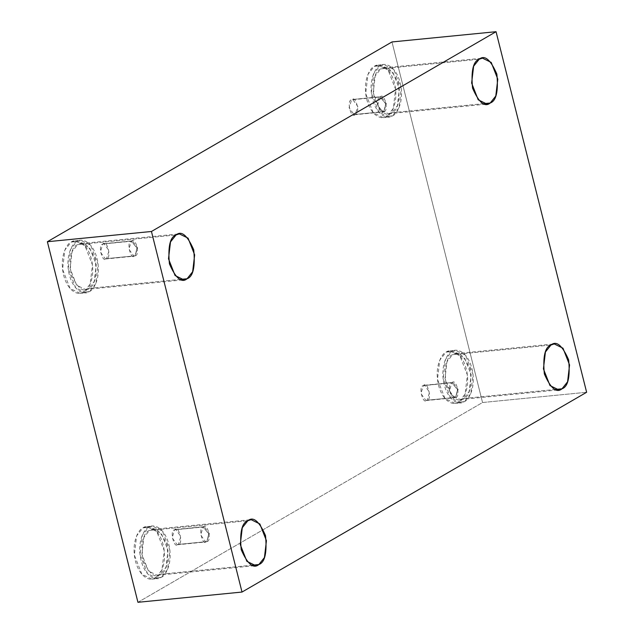 <?xml version="1.0" encoding="UTF-8"?>
<svg xmlns="http://www.w3.org/2000/svg" width="634" height="634" viewBox="0 0 634 634"><rect width="100%" height="100%" fill="white"/><g stroke="black" fill="none" stroke-linecap="round" stroke-linejoin="round"><path stroke-width="0.48" stroke-dasharray="3.17 2.38" d="M135.05 255.827L136.992 248.156L131.389 241.221C135.541 235.84 140.51 255.637 135.05 255.827L137.578 247.87L132.466 240.865L102.859 244.035L103.944 243.678L109.056 250.684L106.528 258.632L135.05 255.827L106.528 258.632C111.988 258.442 107.019 238.653 102.859 244.035C97.398 244.225 102.375 264.013 106.528 258.632L105.45 258.989L100.338 251.983L102.859 244.035L131.389 241.221L128.861 249.178L133.972 256.184L135.05 255.827C130.897 261.208 125.928 241.419 131.389 241.221L136.992 248.156L135.05 255.827M383.808 111.616L385.749 103.944L380.138 97.018C384.299 91.629 389.268 111.425 383.808 111.616L386.328 103.667L381.224 96.661L352.694 99.467L357.806 106.472L355.286 114.429L383.808 111.616L355.286 114.429C360.746 114.231 355.769 94.442 351.616 99.823C346.156 100.013 351.125 119.81 355.286 114.429L354.208 114.786L349.096 107.772L351.616 99.823L380.138 97.018L377.618 104.967L382.73 111.972L383.808 111.616C379.655 116.997 374.678 97.208 380.138 97.018L385.749 103.944L383.808 111.616M455.592 397.407L457.534 389.736L451.923 382.801C456.084 377.42 461.053 397.217 455.592 397.407L458.12 389.458L453.009 382.445L423.401 385.615L424.479 385.258L429.59 392.264L427.07 400.212L455.592 397.407L427.07 400.212C432.531 400.022 427.562 380.234 423.401 385.615C417.941 385.805 422.91 405.594 427.07 400.212L425.993 400.569L420.881 393.563L423.401 385.615L451.923 382.801L449.403 390.758L454.515 397.764L455.592 397.407C451.44 402.788 446.463 382.999 451.923 382.801L457.534 389.736L455.592 397.407M206.835 541.618L208.776 533.939L203.173 527.012C207.326 521.631 212.295 541.42 206.835 541.618L209.363 533.662L204.251 526.656L174.643 529.818L175.729 529.461L180.841 536.475L178.312 544.424L206.835 541.618L178.312 544.424C183.773 544.234 178.804 524.437 174.643 529.818C169.183 530.016 174.16 549.805 178.312 544.424L177.235 544.78L172.123 537.775L174.643 529.818L203.173 527.012L200.645 534.961L205.757 541.967L206.835 541.618C202.682 546.999 197.713 527.203 203.173 527.012L208.776 533.939L206.835 541.618M374.353 66.332L378.054 65.112L388.063 70.002L395.576 89.132L393.294 108.398L386.93 116.394L392.581 115.84L398.952 107.843L401.235 88.578L393.714 69.447L383.705 64.549L380.004 65.77L374.353 66.332C370.042 67.68 362.291 80.772 366.753 99.411C371.595 117.829 383.118 119.755 386.93 116.394C391.241 115.047 398.992 101.955 394.522 83.316C389.68 64.898 378.157 62.972 374.353 66.332L380.004 65.77C383.816 62.409 395.331 64.335 400.173 82.761C404.643 101.392 396.892 114.492 392.581 115.84C388.769 119.2 377.254 117.274 372.412 98.856C367.942 80.217 375.693 67.125 380.004 65.77L373.632 73.766L371.35 93.04L378.87 112.163L388.88 117.06L392.581 115.84L386.93 116.394L383.221 117.615L373.22 112.717L365.699 93.594L367.982 74.321L374.353 66.332M483.584 103.675L391.796 112.709L388.555 113.779L379.798 109.492L373.22 92.754L375.217 75.898L380.788 68.9L479.209 59.216L380.788 68.9L384.03 67.838L392.787 72.117L399.365 88.855L397.367 105.712L391.796 112.709L490.209 103.017M71.214 242.061L74.923 240.841L84.932 245.738L92.445 264.861L90.163 284.135L83.791 292.131L89.442 291.569L95.813 283.58L98.096 264.307L90.583 245.184L80.573 240.286L76.873 241.506L71.214 242.061C66.903 243.408 59.16 256.508 63.622 275.148C68.464 293.566 79.987 295.492 83.791 292.131C88.11 290.776 95.853 277.684 91.391 259.044C86.549 240.627 75.026 238.701 71.214 242.061L76.873 241.506C80.676 238.146 92.199 240.072 97.042 258.49C101.503 277.129 93.761 290.221 89.442 291.569C85.638 294.929 74.115 293.003 69.272 274.585C64.811 255.954 72.553 242.854 76.873 241.506L70.501 249.503L68.218 268.768L75.731 287.899L85.741 292.789L89.442 291.569L83.791 292.131L80.09 293.352L70.081 288.454L62.568 269.323L64.85 250.058L71.214 242.061M180.452 279.404L88.657 288.446L85.416 289.508L76.666 285.229L70.089 268.491L72.086 251.627L77.657 244.637L176.07 234.945L77.657 244.637L80.898 243.567L89.656 247.854L96.233 264.584L94.236 281.448L88.657 288.446L187.078 278.754M143.007 527.853L146.708 526.632L156.717 531.53L164.23 550.653L161.947 569.926L155.576 577.915L161.234 577.36L167.598 569.364L169.88 550.098L162.367 530.967L152.358 526.077L148.657 527.298L143.007 527.853C138.688 529.2 130.945 542.292 135.407 560.931C140.249 579.349 151.772 581.275 155.576 577.915C159.895 576.568 167.638 563.475 163.176 544.836C158.334 526.418 146.811 524.492 143.007 527.853L148.657 527.298C152.461 523.938 163.984 525.863 168.826 544.281C173.288 562.921 165.545 576.013 161.234 577.36C157.422 580.72 145.899 578.794 141.057 560.377C136.595 541.737 144.338 528.645 148.657 527.298L142.285 535.286L140.003 554.56L147.524 573.683L157.525 578.58L161.234 577.36L155.576 577.915L151.875 579.135L141.865 574.245L134.353 555.115L136.635 535.849L143.007 527.853M252.237 565.195L160.442 574.23L157.208 575.3L148.451 571.02L141.873 554.282L143.87 537.418L149.442 530.428L247.862 520.736L149.442 530.428L152.683 529.358L161.44 533.638L168.018 550.375L166.021 567.24L160.442 574.23L258.862 564.537M446.138 352.116L449.839 350.895L459.848 355.793L467.369 374.924L465.087 394.189L458.715 402.186L464.365 401.631L470.737 393.635L473.019 374.361L465.499 355.238L455.489 350.34L451.788 351.561L446.138 352.116C441.827 353.471 434.076 366.563 438.538 385.203C443.388 403.62 454.903 405.546 458.715 402.186C463.026 400.839 470.777 387.739 466.307 369.099C461.465 350.681 449.942 348.755 446.138 352.116L451.788 351.561C455.6 348.201 467.115 350.127 471.958 368.544C476.427 387.184 468.677 400.276 464.365 401.631C460.553 404.991 449.038 403.065 444.196 384.64C439.727 366.008 447.477 352.908 451.788 351.561L445.417 359.557L443.134 378.823L450.655 397.954L460.664 402.852L464.365 401.631L458.715 402.186L455.014 403.406L445.005 398.509L437.484 379.386L439.766 360.112L446.138 352.116M555.368 389.458L463.581 398.501L460.339 399.563L451.582 395.283L445.005 378.546L447.002 361.689L452.573 354.691L550.994 344.999L452.573 354.691L455.814 353.621L464.571 357.909L471.149 374.646L469.152 391.503L463.581 398.501L561.993 388.808M137.943 602.3L482.553 402.519L586.624 392.272L482.553 402.519L391.986 41.947L482.553 402.519L137.943 602.3M452.573 354.691C446.518 356.776 444.307 366.428 445.932 383.641C452.264 398.12 458.144 403.073 463.581 398.501C469.635 396.416 471.854 386.764 470.222 369.551C463.89 355.072 458.01 350.119 452.573 354.691M149.442 530.428C143.387 532.512 141.168 542.157 142.793 559.37C149.133 573.849 155.013 578.802 160.442 574.23C166.504 572.145 168.715 562.501 167.091 545.288C160.759 530.801 154.87 525.848 149.442 530.428M77.657 244.637C71.602 246.721 69.383 256.366 71.008 273.579C77.348 288.066 83.228 293.019 88.657 288.446C94.72 286.362 96.931 276.709 95.306 259.496C88.974 245.017 83.086 240.064 77.657 244.637M380.788 68.9C374.734 70.984 372.515 80.637 374.147 97.85C380.479 112.329 386.36 117.282 391.796 112.709C397.851 110.625 400.062 100.972 398.437 83.759C392.105 69.28 386.217 64.327 380.788 68.9M103.944 243.678L132.466 240.865M352.694 99.467L381.224 96.661M424.479 385.258L453.009 382.445M175.729 529.461L204.251 526.656M378.054 65.112L383.705 64.549M384.03 67.838L482.45 58.146M74.923 240.841L80.573 240.286M80.898 243.567L179.311 233.875M146.708 526.632L152.358 526.077M152.683 529.358L251.096 519.666M449.839 350.895L455.489 350.34M455.814 353.621L554.235 343.929M460.339 399.563L558.76 389.878M455.014 403.406L460.664 402.852M157.208 575.3L255.621 565.607M151.875 579.135L157.525 578.58M85.416 289.508L183.836 279.824M80.09 293.352L85.741 292.789M388.555 113.779L486.967 104.087M383.221 117.615L388.88 117.06M177.235 544.78L205.757 541.967M425.993 400.569L454.515 397.764M354.208 114.786L382.73 111.972M105.45 258.989L133.972 256.184"/><path stroke-width="0.95" d="M490.209 103.017L495.788 96.027L497.785 79.163L491.207 62.425L482.45 58.146L479.209 59.216C484.638 54.635 490.518 59.588 496.858 74.075C498.483 91.288 496.264 100.933 490.209 103.017C484.78 107.59 478.9 102.637 472.56 88.158C470.935 70.945 473.154 61.3 479.209 59.216L473.63 66.205L471.633 83.07L478.21 99.8L486.967 104.087L490.209 103.017L483.584 103.675M187.078 278.754L192.649 271.756L194.646 254.9L188.068 238.162L179.311 233.875L176.07 234.945C181.506 230.372 187.387 235.325 193.727 249.804C195.351 267.017 193.132 276.67 187.078 278.754C181.649 283.327 175.761 278.374 169.429 263.895C167.804 246.681 170.015 237.029 176.07 234.945L170.498 241.942L168.501 258.799L175.079 275.536L183.836 279.824L187.078 278.754L180.452 279.404M258.862 564.537L264.433 557.548L266.431 540.683L259.853 523.953L251.096 519.666L247.862 520.736C253.291 516.163 259.171 521.116 265.511 535.595C267.136 552.808 264.917 562.453 258.862 564.537C253.434 569.118 247.545 564.165 241.213 549.678C239.589 532.465 241.8 522.82 247.862 520.736L242.283 527.726L240.286 544.59L246.864 561.328L255.621 565.607L258.862 564.537L252.237 565.195M561.993 388.808L567.573 381.811L569.57 364.954L562.992 348.217L554.235 343.929L550.994 344.999C556.422 340.426 562.31 345.379 568.643 359.858C570.267 377.072 568.056 386.724 561.993 388.808C556.565 393.381 550.684 388.428 544.344 373.949C542.72 356.736 544.939 347.083 550.994 344.999L545.422 351.997L543.425 368.853L550.003 385.591L558.76 389.878L561.993 388.808L555.368 389.458M586.624 392.272L242.014 592.053L137.943 602.3L242.014 592.053L151.447 231.481L47.376 241.728L137.943 602.3L47.376 241.728L151.447 231.481L496.057 31.7L391.986 41.947L47.376 241.728L391.986 41.947L496.057 31.7L586.624 392.272L496.057 31.7L151.447 231.481L242.014 592.053L586.624 392.272"/></g></svg>
